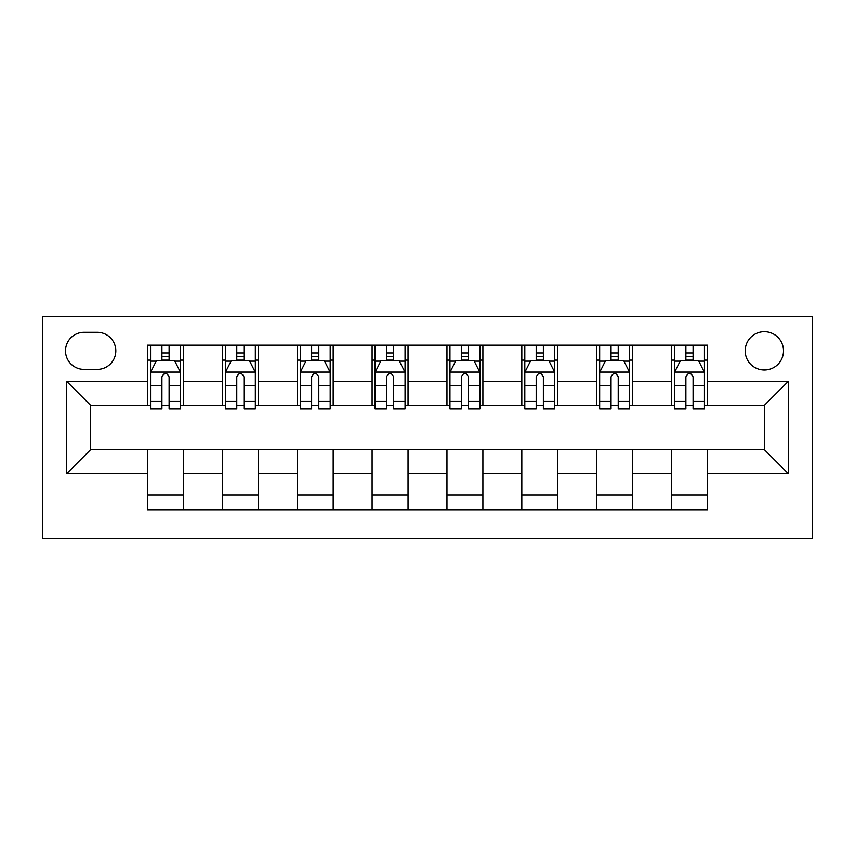 <?xml version="1.0" encoding="UTF-8"?>
<svg xmlns="http://www.w3.org/2000/svg" width="855" height="855" viewBox="0 0 855 855"><rect width="100%" height="100%" fill="white"/><g stroke="black" fill="none" stroke-linecap="round" stroke-linejoin="round"><path stroke-width="1.28" d="M764.349 331.687A19.163 19.163 0 0 0 745.186 350.849A19.163 19.163 0 0 0 764.349 370.012A19.163 19.163 0 0 0 783.511 350.849A19.163 19.163 0 0 0 764.349 331.687M42.75 538.287L812.25 538.287L812.25 316.713L42.75 316.713L42.75 538.287M84.068 369.413L97.246 369.413A18.564 18.564 0 0 0 115.81 350.849A18.564 18.564 0 0 0 97.246 332.285L84.068 332.285A18.564 18.564 0 0 0 65.504 350.849A18.564 18.564 0 0 0 84.068 369.413M147.541 473.606L66.701 473.606L66.701 381.394L147.541 381.394L147.541 405.345L90.651 405.345L90.651 449.655L147.541 449.655L147.541 509.837L707.459 509.837L707.459 449.655L764.349 449.655L764.349 405.345L707.459 405.345L707.459 381.394L788.299 381.394L788.299 473.606L707.459 473.606M707.459 381.394L707.459 345.163L147.541 345.163L147.541 381.394M671.528 345.163L671.528 405.345L674.52 405.345M685.892 405.345L693.084 405.345M704.456 405.345L707.459 405.345M671.528 405.345L629.611 405.345M596.672 345.163L596.672 405.345L599.665 405.345M611.047 405.345L618.229 405.345M596.672 405.345L554.756 405.345M521.817 345.163L521.817 405.345L524.81 405.345M536.192 405.345L543.374 405.345M521.817 405.345L479.901 405.345M446.962 345.163L446.962 405.345L449.954 405.345M461.337 405.345L468.519 405.345M446.962 405.345L405.046 405.345M372.107 345.163L372.107 405.345L375.099 405.345M386.481 405.345L393.663 405.345M372.107 405.345L330.19 405.345M297.251 345.163L297.251 405.345L300.244 405.345M311.626 405.345L318.808 405.345M297.251 405.345L255.335 405.345M222.396 345.163L222.396 405.345L225.389 405.345M236.771 405.345L243.953 405.345M222.396 405.345L180.48 405.345M147.541 405.345L150.544 405.345M161.916 405.345L169.108 405.345M147.541 449.655L183.472 449.655L183.472 509.837M707.459 449.655L183.472 449.655M183.472 345.163L183.472 405.345M147.541 360.126L150.544 360.126M161.916 360.126L169.108 360.126M180.48 360.126L183.472 360.126M147.541 494.874L183.472 494.874M222.396 449.655L222.396 509.837M258.328 345.163L258.328 405.345M222.396 360.126L225.389 360.126M236.771 360.126L243.953 360.126M255.335 360.126L258.328 360.126M258.328 449.655L258.328 509.837M222.396 494.874L258.328 494.874M297.251 449.655L297.251 509.837M333.183 449.655L333.183 509.837M297.251 494.874L333.183 494.874M333.183 345.163L333.183 405.345M297.251 360.126L300.244 360.126M311.626 360.126L318.808 360.126M330.19 360.126L333.183 360.126M372.107 449.655L372.107 509.837M408.038 449.655L408.038 509.837M372.107 494.874L408.038 494.874M408.038 345.163L408.038 405.345M372.107 360.126L375.099 360.126M386.481 360.126L393.663 360.126M405.046 360.126L408.038 360.126M446.962 449.655L446.962 509.837M482.893 449.655L482.893 509.837M446.962 494.874L482.893 494.874M482.893 345.163L482.893 405.345M446.962 360.126L449.954 360.126M461.337 360.126L468.519 360.126M479.901 360.126L482.893 360.126M521.817 449.655L521.817 509.837M557.749 449.655L557.749 509.837M521.817 494.874L557.749 494.874M557.749 345.163L557.749 405.345M521.817 360.126L524.81 360.126M536.192 360.126L543.374 360.126M554.756 360.126L557.749 360.126M596.672 449.655L596.672 509.837M632.604 449.655L632.604 509.837M596.672 494.874L632.604 494.874M632.604 345.163L632.604 405.345M596.672 360.126L599.665 360.126M611.047 360.126L618.229 360.126M629.611 360.126L632.604 360.126M671.528 449.655L671.528 509.837M671.528 494.874L707.459 494.874M671.528 360.126L674.52 360.126M685.892 360.126L693.084 360.126M704.456 360.126L707.459 360.126M90.651 405.345L66.701 381.394M90.651 449.655L66.701 473.606M788.299 381.394L764.349 405.345M788.299 473.606L764.349 449.655M169.108 352.944L161.916 352.944M180.48 401.433L169.108 401.433L169.108 408.936L180.48 408.936L180.48 372.406L174.495 360.436L156.529 360.436L150.544 372.406L150.544 408.936L161.916 408.936L161.916 401.433L150.544 401.433M150.544 372.406L150.544 345.163M180.48 372.406L180.48 345.163M161.916 360.436L161.916 345.163M169.108 345.163L169.108 360.436M169.108 401.433L169.108 376.895C166.714 372.288 164.32 372.288 161.916 376.895L161.916 401.433M243.953 352.944L236.771 352.944M255.335 401.433L243.953 401.433L243.953 408.936L255.335 408.936L255.335 372.406L249.35 360.436L231.384 360.436L225.389 372.406L225.389 408.936L236.771 408.936L236.771 401.433L225.389 401.433M225.389 372.406L225.389 345.163M255.335 372.406L255.335 345.163M236.771 360.436L236.771 345.163M243.953 345.163L243.953 360.436M243.953 401.433L243.953 376.895C241.57 372.288 239.176 372.288 236.771 376.895L236.771 401.433M318.808 352.944L311.626 352.944M330.19 401.433L318.808 401.433L318.808 408.936L330.19 408.936L330.19 372.406L324.205 360.436L306.24 360.436L300.244 372.406L300.244 408.936L311.626 408.936L311.626 401.433L300.244 401.433M300.244 372.406L300.244 345.163M330.19 372.406L330.19 345.163M311.626 360.436L311.626 345.163M318.808 345.163L318.808 360.436M318.808 401.433L318.808 376.895C316.425 372.288 314.02 372.288 311.626 376.895L311.626 401.433M393.663 352.944L386.481 352.944M405.046 401.433L393.663 401.433L393.663 408.936L405.046 408.936L405.046 372.406L399.061 360.436L381.095 360.436L375.099 372.406L375.099 408.936L386.481 408.936L386.481 401.433L375.099 401.433M375.099 372.406L375.099 345.163M405.046 372.406L405.046 345.163M386.481 360.436L386.481 345.163M393.663 345.163L393.663 360.436M393.663 401.433L393.663 376.895C391.269 372.288 388.875 372.288 386.481 376.895L386.481 401.433M468.519 352.944L461.337 352.944M479.901 401.433L468.519 401.433L468.519 408.936L479.901 408.936L479.901 372.406L473.905 360.436L455.939 360.436L449.954 372.406L449.954 408.936L461.337 408.936L461.337 401.433L449.954 401.433M449.954 372.406L449.954 345.163M479.901 372.406L479.901 345.163M461.337 360.436L461.337 345.163M468.519 345.163L468.519 360.436M468.519 401.433L468.519 376.895C466.125 372.288 463.731 372.288 461.337 376.895L461.337 401.433M543.374 352.944L536.192 352.944M554.756 401.433L543.374 401.433L543.374 408.936L554.756 408.936L554.756 372.406L548.76 360.436L530.795 360.436L524.81 372.406L524.81 408.936L536.192 408.936L536.192 401.433L524.81 401.433M524.81 372.406L524.81 345.163M554.756 372.406L554.756 345.163M536.192 360.436L536.192 345.163M543.374 345.163L543.374 360.436M543.374 401.433L543.374 376.895C540.98 372.288 538.586 372.288 536.192 376.895L536.192 401.433M618.229 352.944L611.047 352.944M629.611 401.433L618.229 401.433L618.229 408.936L629.611 408.936L629.611 372.406L623.616 360.436L605.65 360.436L599.665 372.406L599.665 408.936L611.047 408.936L611.047 401.433L599.665 401.433M599.665 372.406L599.665 345.163M629.611 372.406L629.611 345.163M611.047 360.436L611.047 345.163M618.229 345.163L618.229 360.436M618.229 401.433L618.229 376.895C615.835 372.288 613.441 372.288 611.047 376.895L611.047 401.433M693.084 352.944L685.892 352.944M704.456 401.433L693.084 401.433L693.084 408.936L704.456 408.936L704.456 372.406L698.471 360.436L680.505 360.436L674.52 372.406L674.52 408.936L685.892 408.936L685.892 401.433L674.52 401.433M674.52 372.406L674.52 345.163M704.456 372.406L704.456 345.163M685.892 360.436L685.892 345.163M693.084 345.163L693.084 360.436M693.084 401.433L693.084 376.895C690.69 372.288 688.296 372.288 685.892 376.895L685.892 401.433M222.396 473.606L183.472 473.606M222.396 381.394L183.472 381.394M297.251 381.394L258.328 381.394M297.251 473.606L258.328 473.606M372.107 381.394L333.183 381.394M372.107 473.606L333.183 473.606M446.962 381.394L408.038 381.394M446.962 473.606L408.038 473.606M521.817 381.394L482.893 381.394M521.817 473.606L482.893 473.606M596.672 381.394L557.749 381.394M596.672 473.606L557.749 473.606M671.528 381.394L632.604 381.394M671.528 473.606L632.604 473.606M180.33 372.107L150.694 372.107M150.544 361.152L156.166 361.152M174.847 361.152L180.48 361.152M161.916 385.381L150.544 385.381M180.48 385.381L169.108 385.381M169.108 356.759L161.916 356.759M255.185 372.107L225.549 372.107M225.389 361.152L231.021 361.152M249.703 361.152L255.335 361.152M236.771 385.381L225.389 385.381M255.335 385.381L243.953 385.381M243.953 356.759L236.771 356.759M330.041 372.107L300.394 372.107M300.244 361.152L305.876 361.152M324.558 361.152L330.19 361.152M311.626 385.381L300.244 385.381M330.19 385.381L318.808 385.381M318.808 356.759L311.626 356.759M404.896 372.107L375.249 372.107M375.099 361.152L380.732 361.152M399.413 361.152L405.046 361.152M386.481 385.381L375.099 385.381M405.046 385.381L393.663 385.381M393.663 356.759L386.481 356.759M479.751 372.107L450.104 372.107M449.954 361.152L455.587 361.152M474.269 361.152L479.901 361.152M461.337 385.381L449.954 385.381M479.901 385.381L468.519 385.381M468.519 356.759L461.337 356.759M554.606 372.107L524.959 372.107M524.81 361.152L530.442 361.152M549.124 361.152L554.756 361.152M536.192 385.381L524.81 385.381M554.756 385.381L543.374 385.381M543.374 356.759L536.192 356.759M629.451 372.107L599.815 372.107M599.665 361.152L605.297 361.152M623.979 361.152L629.611 361.152M611.047 385.381L599.665 385.381M629.611 385.381L618.229 385.381M618.229 356.759L611.047 356.759M704.306 372.107L674.67 372.107M674.52 361.152L680.153 361.152M698.834 361.152L704.456 361.152M685.892 385.381L674.52 385.381M704.456 385.381L693.084 385.381M693.084 356.759L685.892 356.759"/></g></svg>
